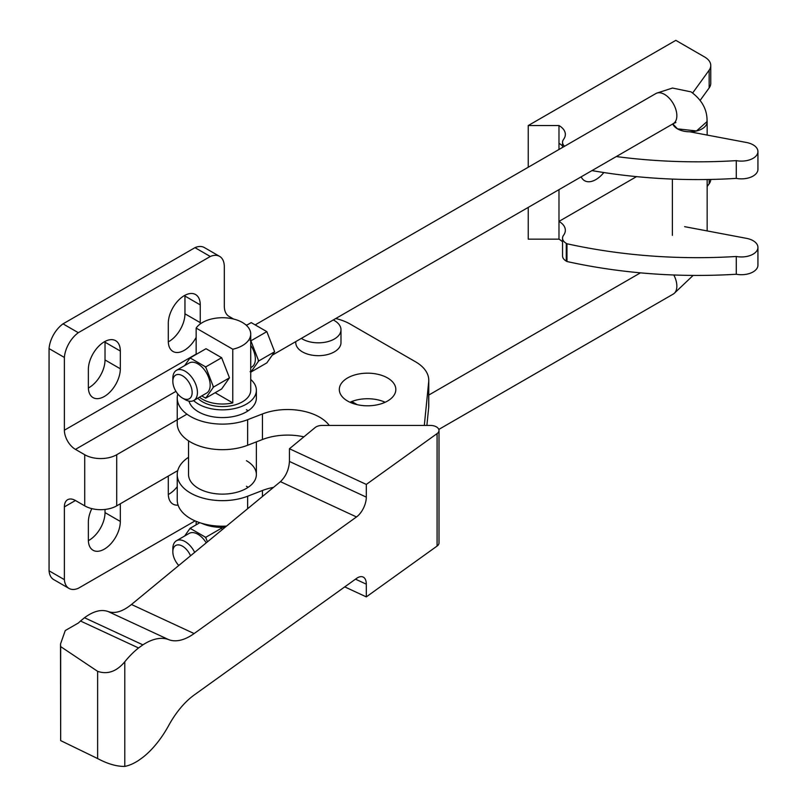 <?xml version="1.0" encoding="UTF-8"?>
<svg xmlns="http://www.w3.org/2000/svg" width="807" height="807" viewBox="0 0 807 807"><rect width="100%" height="100%" fill="white"/><g stroke="black" fill="none" stroke-linecap="round" stroke-linejoin="round"><path stroke-width="1.21" d="M88.356 387.249L88.356 369.505A22.606 13.053 -60 0 1 98.222 346.748A22.606 13.053 -60 0 1 115.643 340.695A22.606 13.053 -60 0 1 120.324 351.045L120.324 368.789A22.606 13.053 -60 0 1 110.458 391.546A22.606 13.053 -60 0 1 93.037 397.599A22.606 13.053 -60 0 1 88.356 387.249M88.367 388.006A22.606 13.053 120 0 0 105.021 359.952L105.021 342.198A22.606 13.053 120 0 0 105.001 341.442M120.324 503.76L120.324 521.443A22.606 13.053 -60 0 1 110.458 544.19A22.606 13.053 -60 0 1 93.037 550.253A22.606 13.053 -60 0 1 88.356 539.903L88.356 522.149A22.606 13.053 -60 0 1 91.837 508.632M88.367 540.66A22.606 13.053 120 0 0 105.021 512.606L105.021 509.439M196.151 337.376A22.606 13.053 -60 0 1 172.97 351.448A22.606 13.053 -60 0 1 168.29 341.099L168.29 323.355A22.606 13.053 -60 0 1 178.155 300.597A22.606 13.053 -60 0 1 195.576 294.545A22.606 13.053 -60 0 1 200.257 304.895L200.257 322.639A22.606 13.053 -60 0 1 200.227 323.97M168.3 341.855A22.606 13.053 120 0 0 184.954 313.802L184.954 296.058A22.606 13.053 120 0 0 184.934 295.291M168.3 494.509A22.606 13.053 120 0 0 177.237 486.702M178.085 505.121A22.606 13.053 -60 0 1 172.97 504.103A22.606 13.053 -60 0 1 168.29 493.753L168.29 476.069M233.637 319.058L228.986 316.364A22.606 13.053 -60 0 1 224.306 306.014L224.306 266.734A22.606 13.053 120 0 0 219.625 256.384A22.606 13.053 120 0 0 210.294 256.495L194.981 247.658A22.606 13.053 -60 0 1 204.312 247.537L219.625 256.384M63.007 323.859L78.319 332.696A22.606 13.053 120 0 0 64.378 357.451L49.066 348.604A22.606 13.053 -60 0 1 63.007 323.859L194.981 247.658M245.651 324.707L246.932 325.09M78.319 332.696L210.294 256.495M68.999 588.414L53.686 579.577A22.606 13.053 -60 0 1 49.066 570.811L64.378 579.648A22.606 13.053 120 0 0 68.999 588.414A22.606 13.053 120 0 0 78.319 588.293L195.082 520.888M49.066 348.604L49.066 570.811M186.952 414.173L116.702 454.734A22.606 13.053 180 0 1 84.725 454.734L75.444 449.378A15.656 9.038 60 0 1 64.378 430.212L64.378 357.451M64.378 579.648L64.378 506.887A15.656 9.038 60 0 1 67.617 499.725A15.656 9.038 60 0 1 75.444 500.501L84.725 505.858A22.606 13.053 0 0 0 116.702 505.858L177.762 470.602M301.374 338.375A22.606 13.053 0 0 0 302.393 339.011A22.606 13.053 0 0 0 327.027 341.835A22.606 13.053 0 0 0 340.988 329.781A22.606 13.053 0 0 0 334.37 320.55A22.606 13.053 0 0 0 333.281 319.955M295.776 341.613L295.776 342.632A22.606 13.053 0 0 0 302.393 351.862A22.606 13.053 0 0 0 327.027 354.687A22.606 13.053 0 0 0 340.988 342.632L340.988 329.781M347.585 401.029A28.265 16.311 180 0 1 339.313 389.488A28.265 16.311 180 0 1 356.755 374.418A28.265 16.311 180 0 1 387.552 377.948A28.265 16.311 180 0 1 395.834 389.488A28.265 16.311 180 0 1 378.382 404.559A28.265 16.311 180 0 1 347.585 401.029M385.141 402.269A28.265 16.311 0 0 0 349.996 402.269M246.438 460.706A33.914 19.58 180 0 1 256.374 474.546A33.914 19.58 180 0 1 235.432 492.633A33.914 19.58 180 0 1 198.482 488.396A33.914 19.58 180 0 1 188.545 474.546L188.545 440.834M193.63 400.575A33.914 19.58 0 0 0 198.482 404.115A33.914 19.58 0 0 0 235.432 408.362A33.914 19.58 0 0 0 256.374 390.265L256.374 398.012A33.914 19.58 180 0 1 235.432 416.099A33.914 19.58 180 0 1 198.482 411.852A33.914 19.58 180 0 1 188.979 401.119M60.515 644.006L65.256 630.549L78.42 622.964L80.508 621.017L138.562 647.971A68.958 35.276 114.9 0 0 124.782 661.78C116.642 671.515 107.593 674.702 97.637 671.343L60.666 646.609L60.515 644.006L60.666 740.604L97.637 758.56C107.593 763.886 116.642 766.509 124.782 766.428A68.958 35.276 114.9 0 0 138.562 760.436L142.9 757.319A68.958 35.276 114.9 0 0 168.713 725.463A62.613 32.028 -65.1 0 1 194.114 695.059L356.492 578.448A15.656 8.009 -65.1 0 1 363.089 577.025A15.656 8.009 -65.1 0 1 366.307 584.177L366.307 596.887L344.74 586.881M366.307 497.132A15.656 8.009 -65.1 0 1 356.492 516.954L194.114 633.566A62.613 32.028 -65.1 0 1 168.713 639.648A68.958 35.276 114.9 0 0 142.9 644.854L84.483 617.738C93.4 611.151 101.299 609.083 108.158 611.545C114.917 613.925 122.684 611.575 131.46 604.493L280.443 481.658C285.89 476.382 288.896 469.654 289.441 461.453L289.441 448.753L366.307 484.422L366.307 497.132L289.441 461.453M60.666 646.609L60.666 740.604M366.307 596.887L437.081 546.067A8.695 5.024 0 0 0 438.998 542.919L438.998 430.454A8.695 5.024 0 0 0 430.302 425.43L322.235 425.43A8.695 5.024 0 0 0 315.113 427.579L289.441 448.753M366.307 484.422L437.081 433.601A8.695 5.024 0 0 0 438.998 430.454M138.562 647.971L142.9 644.854M84.483 617.738L80.508 621.017M188.545 457.276A45.222 26.106 0 0 0 177.237 474.546L177.237 500.108A45.222 26.106 0 0 0 226.525 526.103M248.153 487.327A33.914 19.58 0 0 0 246.438 486.258M177.237 474.546A45.222 26.106 0 0 0 201.175 497.586A45.222 26.106 0 0 0 247.648 496.224L262.446 490.495A45.222 26.106 180 0 1 273.502 487.378M335.752 318.523A45.222 26.106 180 0 1 350.349 324.172L415.534 361.798A45.222 26.106 180 0 1 428.769 380.258A45.222 26.106 180 0 1 428.699 381.772L424.311 425.43M329.256 425.43A45.222 26.106 0 0 0 262.446 413.961L247.648 419.69A45.222 26.106 180 0 1 201.175 421.042A45.222 26.106 180 0 1 177.237 398.012A45.222 26.106 180 0 1 177.792 393.957M426.883 425.43L428.699 407.333A45.222 26.106 0 0 0 428.769 405.82L428.769 380.258M248.153 410.793A33.914 19.58 0 0 0 246.438 409.724M357.219 404.67L352.296 401.825M177.237 398.012L177.237 423.564A45.222 26.106 0 0 0 201.175 446.604A45.222 26.106 0 0 0 247.648 445.252L262.446 439.522A45.222 26.106 180 0 1 303.886 436.839M672.816 123.925L677.466 128.848L696.502 130.966L707.043 121.575C707.406 109.873 702.06 99.967 691.034 91.867L672.483 88.044L656.827 93.108M196.151 354.404L196.151 328.076L232.779 349.229L232.779 402.905A28.265 16.311 180 0 1 202.476 399.253A28.265 16.311 180 0 1 199.48 397.205M232.779 349.229A28.265 16.311 0 0 0 250.715 334.037A28.265 16.311 0 0 0 242.443 322.497A28.265 16.311 0 0 0 196.151 328.076M197.755 398.204A28.265 16.311 0 0 0 202.476 401.805A28.265 16.311 0 0 0 233.273 405.346A28.265 16.311 0 0 0 250.715 390.265L250.715 334.037M196.151 524.812L196.151 521.342M255.183 324.888L655.859 93.551A17.391 10.037 60 0 1 669.265 98.212A17.391 10.037 60 0 1 676.851 115.714A17.391 10.037 60 0 1 673.25 123.673L272.241 355.191M250.715 345.285A17.391 10.037 60 0 1 255.355 359.065A17.391 10.037 60 0 1 251.754 367.024L250.715 367.619M172.839 381.358L172.839 378.312A17.391 10.037 60 0 1 176.44 370.342A17.391 10.037 60 0 1 189.837 375.003A17.391 10.037 60 0 1 197.433 392.505A17.391 10.037 60 0 1 193.831 400.474A17.391 10.037 60 0 1 185.136 399.606L182.493 398.083A13.658 7.888 60 0 1 172.839 381.358A13.658 7.888 60 0 1 182.493 375.78A13.658 7.888 60 0 1 192.147 392.505A13.658 7.888 60 0 1 182.493 398.083M176.44 370.342L189.171 362.999A17.391 10.037 60 0 1 202.567 367.659A17.391 10.037 60 0 1 210.163 385.161A17.391 10.037 60 0 1 206.562 393.12L193.831 400.474M673.805 274.985A17.391 10.037 60 0 1 676.851 286.112A17.391 10.037 60 0 1 673.25 294.081L438.816 429.425M178.781 565.485A13.658 7.888 60 0 1 172.839 551.756A13.658 7.888 60 0 1 179.699 545.048A13.658 7.888 60 0 1 190.533 555.791M206.219 542.859A17.391 10.037 60 0 0 189.171 533.397L176.44 540.751A17.391 10.037 60 0 0 172.839 548.71L172.839 551.756M706.993 120.364A17.391 10.037 180 0 1 707.154 121.746A17.391 10.037 180 0 1 702.06 128.848A17.391 10.037 180 0 1 684.911 131.39A17.391 10.037 180 0 1 672.796 123.945M246.417 325.382L251.209 322.618L266.835 331.637L274.642 351.761L266.835 362.878L250.886 372.077L258.694 360.971L250.886 340.847L250.099 340.413M274.642 351.761L258.694 360.971M250.099 371.654L250.886 372.077M266.835 331.637L250.886 340.847M207.429 541.86L205.694 537.331L221.643 528.131L222.248 529.634M220.402 527.385L221.643 528.131M205.694 537.331L190.079 528.313L199.803 522.704M190.079 528.313L184.662 535.999M229.45 377.858L221.643 388.974L205.694 398.174L213.502 387.067L229.45 377.858L229.087 376.849L221.643 357.733L205.694 366.933L190.079 357.915L206.017 348.715L221.643 357.733M201.73 395.904L205.694 398.174M213.502 387.067L205.694 366.933M190.079 357.915L184.662 365.601M176.44 540.751A17.391 10.037 60 0 1 194.679 552.371M232.779 402.905L215.146 392.716M201.508 523.239A33.914 19.58 0 0 0 224.992 527.375M256.374 390.265A33.914 19.58 0 0 0 250.715 379.451M684.629 226.666L746.546 238.358A16.523 9.543 180 0 1 757.934 247.416A16.523 9.543 180 0 1 736.277 256.485A365.218 210.859 180 0 1 566.978 243.764L566.282 243.361A12.781 7.384 180 0 1 562.54 238.146A12.781 7.384 180 0 1 563.579 235.23A21.739 12.549 0 0 0 565.344 230.277A21.739 12.549 0 0 0 558.979 221.4L636.531 176.622M707.154 186.538L709.161 183.764A20.871 12.044 0 0 0 710.765 179.447M562.54 238.146L562.54 255.9A12.781 7.384 0 0 0 566.282 261.115L566.978 261.518A365.218 210.859 0 0 0 736.277 274.239L736.277 256.485M736.277 274.239A16.523 9.543 0 0 0 757.934 265.17L757.934 247.416M566.978 261.518L566.978 243.764M558.979 189.645L558.979 239.144A21.739 12.549 180 0 1 562.54 241.858M528.242 207.399L528.242 239.144L558.979 239.144M692.709 92.906L709.161 70.169A20.871 12.044 0 0 0 710.765 65.528A20.871 12.044 0 0 0 704.652 57.004L675.812 40.35L528.242 125.549L528.242 167.241M700.264 100.219L709.161 87.913A20.871 12.044 0 0 0 710.765 83.272L710.765 65.528M591.985 170.6A365.218 210.859 0 0 0 736.277 178.387A16.523 9.543 0 0 0 757.934 169.319L757.934 151.575A16.523 9.543 0 0 0 746.546 142.506L689.662 131.763M528.242 125.549L558.979 125.549L558.979 143.303A21.739 12.549 180 0 1 562.54 146.006M558.979 125.549A21.739 12.549 180 0 1 565.344 134.426A21.739 12.549 180 0 1 563.579 139.379A12.781 7.384 0 0 0 562.54 142.294A12.781 7.384 0 0 0 564.547 146.269M616.296 156.558A365.218 210.859 0 0 0 736.277 160.633L736.277 178.387M736.277 160.633A16.523 9.543 0 0 0 757.934 151.575M558.979 143.303L558.979 149.487M603.838 172.537A22.606 13.053 -60 0 1 584.571 180.697A22.606 13.053 -60 0 1 581.161 176.844M105.021 342.198L120.324 351.045M105.021 359.952L120.324 368.789M105.021 512.606L120.324 521.443M184.954 296.058L200.257 304.895M184.954 313.802L200.257 322.639M196.151 354.122L64.378 430.212M84.725 454.734L84.725 505.858M75.444 500.501L64.378 506.887M175.946 391.355L75.444 449.378M116.702 454.734L116.702 505.858M356.492 516.954L280.443 481.658M168.713 639.648L108.158 611.545M366.307 584.177L355.494 579.164M194.114 633.566L131.46 604.493M97.637 671.343L97.637 758.56M124.782 661.78L124.782 766.428M437.081 433.601L437.081 546.067M262.446 490.495L262.446 496.487M428.699 407.333L428.699 381.772M247.648 496.224L247.648 508.692M262.446 439.522L262.446 413.961M247.648 445.252L247.648 419.69M250.715 341.169A21.567 12.448 60 0 1 251.249 341.845M251.249 371.543A21.567 12.448 60 0 1 250.715 371.613M258.29 359.993A21.567 12.448 60 0 1 258.29 361.536M204.897 536.897A21.567 12.448 60 0 1 206.057 538.34M189.665 528.878A21.567 12.448 60 0 1 190.825 528.777M213.098 386.079A21.567 12.448 60 0 1 213.098 387.622M204.897 366.499A21.567 12.448 60 0 1 206.057 367.942M189.665 358.479A21.567 12.448 60 0 1 190.825 358.369M206.057 397.639A21.567 12.448 60 0 1 204.897 397.74M709.161 183.764L709.161 179.477M566.282 261.115L566.282 243.361M709.161 70.169L709.161 87.913M352.296 403.218L352.296 401.321M693.132 275.419L674.127 293.455M707.154 121.746L707.154 135.072M707.154 179.507L707.154 230.923M672.372 179.083L672.372 235.351M673.209 123.602L675.913 122.482M640.455 272.847L428.769 395.057M256.374 474.546L256.374 441.873M562.54 147.429L562.54 142.294"/></g></svg>
